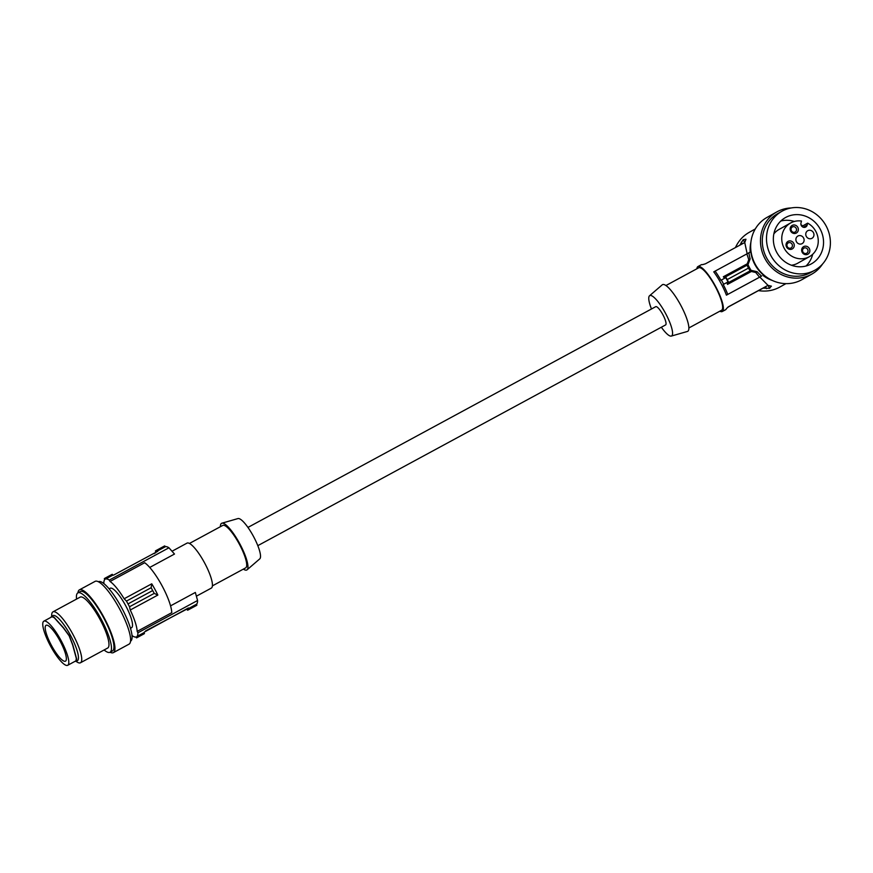 <?xml version="1.0" encoding="UTF-8"?>
<svg xmlns="http://www.w3.org/2000/svg" width="873" height="873" viewBox="0 0 873 873"><rect width="100%" height="100%" fill="white"/><g stroke="black" fill="none" stroke-linecap="round" stroke-linejoin="round"><path stroke-width="1.31" d="M124.141 598.769L126.465 601.093L151.149 587.725L151.749 583.819L124.141 598.769A31.352 7.421 61.6 0 0 110.053 581.473L109.3 580.076A32.792 7.77 61.6 0 0 105.764 578.963L112.77 575.176A32.792 7.77 61.6 0 1 113.534 575.132L157.729 551.321M164.735 545.941A33.763 7.999 -118.4 0 0 164.233 546.138L155.907 550.645A33.763 7.999 61.6 0 1 156.398 550.459L164.735 545.941L165.423 546.673A32.792 7.77 -118.4 0 1 168.947 547.786L174.491 554.049L149.719 567.45M145.649 630.873L186.32 609.398A32.792 7.77 61.6 0 0 187.084 609.365L187.542 610.205A33.763 7.999 -118.4 0 0 188.044 610.02L196.381 605.513A33.763 7.999 -118.4 0 0 196.872 605.131L196.632 604.16A32.792 7.77 61.6 0 0 197.571 600.504L195.345 592.451L170.551 605.862M67.712 665.291A25.077 5.936 -118.4 0 0 60.935 640.291A25.077 5.936 -118.4 0 0 43.836 621.183A25.077 5.936 -118.4 0 0 50.612 646.184A25.077 5.936 -118.4 0 0 65.257 664.953A25.077 5.936 -118.4 0 0 67.712 665.291L75.962 660.817L76.311 658.406L72.623 644.885L69.163 635.839L63.467 628.014L54.202 617.68L52.031 616.742L52.893 615.596A25.677 6.078 61.6 0 1 65.224 626.639A25.677 6.078 61.6 0 1 77.424 651.684A25.677 6.078 61.6 0 1 77.337 660.763L74.587 661.57M50.732 617.451L51.758 616.207L53.984 617.167L63.467 627.742L69.294 635.751L72.852 645.016L76.628 658.864L76.246 661.352M186.975 543.148A25.557 6.056 61.6 0 1 186.997 543.137A25.557 6.056 61.6 0 1 204.457 562.67A25.557 6.056 61.6 0 1 211.364 588.075A25.557 6.056 61.6 0 1 211.342 588.096A25.557 6.056 61.6 0 1 211.31 588.107M245.651 567.876A24.117 5.707 -118.4 0 0 245.673 567.865A24.117 5.707 -118.4 0 0 245.695 567.843A24.117 5.707 -118.4 0 0 239.191 543.879A24.117 5.707 -118.4 0 0 222.713 525.448A24.117 5.707 -118.4 0 0 222.691 525.459M243.371 569.109A26.528 6.286 -118.4 0 0 247.092 569.796A26.528 6.286 -118.4 0 0 239.649 543.541A26.528 6.286 -118.4 0 0 221.873 523.2A26.528 6.286 -118.4 0 0 220.411 526.692M247.092 569.796L259.772 558.862A22.938 5.434 -118.4 0 0 253.334 536.153A22.938 5.434 -118.4 0 0 237.958 518.573L221.873 523.2M739.769 245.226L743.218 239.693L745.902 239.235M728.038 281.892L723.652 284.271A29.42 6.962 61.6 0 0 721.36 280.026L725.736 277.658L728.038 281.892L726.849 282.546L727.493 284.402L728.66 282.481L727.264 279.567L748.488 268.087L747.015 265.217L747.223 263.832L748.761 259.63L750.158 258.855A32.792 30.468 -119.3 0 1 748.925 252.755L750.234 252.046A31.352 29.125 60.7 0 1 750.9 242.203M771.274 286.093L769.615 288.308L768.022 285.362L759.816 277.079L726.412 295.161A25.557 6.056 -118.4 0 0 720.847 283.07A25.557 6.056 -118.4 0 0 713.754 271.852L746.873 253.901L748.761 259.63M715.107 271.099A28.449 6.744 61.6 0 1 720.934 280.266L721.36 280.026M747.223 263.832L723.346 276.752L724.546 278.301M104.193 583.841L103.843 583.197A32.792 7.77 -118.4 0 1 104.771 579.53L104.313 578.679A33.763 7.999 61.6 0 1 104.804 578.308A33.763 7.999 61.6 0 1 105.306 578.122L112.311 574.325L112.77 575.176M65.497 661.156A20.385 4.834 -118.4 0 0 66.119 660.381A20.385 4.834 -118.4 0 0 59.058 639.222A20.385 4.834 -118.4 0 0 46.073 625.297A20.385 4.834 -118.4 0 0 46.04 625.319A20.385 4.834 -118.4 0 0 51.562 645.605A20.385 4.834 -118.4 0 0 65.486 661.156A20.385 4.834 -118.4 0 0 65.497 661.156M719.832 311.192A25.557 6.056 -118.4 0 0 722.287 311.508A25.557 6.056 -118.4 0 0 715.38 286.028A25.557 6.056 -118.4 0 0 697.953 266.549L701.248 264.77A25.557 6.056 -118.4 0 1 702.579 264.65L705.439 263.81L744.745 242.53L745.924 239.409M728.66 282.481L750.082 270.881L748.488 268.087L749.416 267.564L747.975 264.683L750.158 258.855M726.412 295.161L727.766 294.408A28.449 6.744 61.6 0 0 723.237 284.5L723.652 284.271M755.298 228.944L749.11 232.414C743.043 235.885 738.482 240.948 735.426 247.583M747.975 264.683L725.594 276.817L723.346 276.752M257.819 545.658L665.608 324.92A10.367 2.455 61.6 0 1 665.608 324.92A10.367 2.455 61.6 0 1 665.597 324.92A10.367 2.455 61.6 0 0 662.825 314.607A10.367 2.455 61.6 0 0 655.743 306.674A10.367 2.455 61.6 0 1 655.743 306.674L247.943 527.423M105.764 578.963L105.306 578.122M131.954 634.977L132.456 635.904A32.792 7.77 61.6 0 0 135.992 637.017L136.45 637.868A33.763 7.999 -118.4 0 0 136.952 637.683A33.763 7.999 -118.4 0 0 137.443 637.301L136.985 636.45A32.792 7.77 -118.4 0 0 137.912 632.794L137.159 631.397L171.774 612.66A31.352 7.421 61.6 0 0 161.942 585.576A31.352 7.421 61.6 0 0 144.667 562.736L110.053 581.473M126.465 601.093L129.531 606.757L130.241 610.009A31.352 7.421 61.6 0 1 137.159 631.397M130.481 628.298L131.55 627.72A22.425 5.314 -118.4 0 0 125.494 605.36A22.425 5.314 -118.4 0 0 110.205 588.271L109.125 588.849M129.531 606.757L154.226 593.389L151.149 587.725M128.025 603.909L152.742 590.53M130.241 610.009L157.849 595.07L154.226 593.389M151.749 583.819A31.352 7.421 61.6 0 1 157.849 595.07M109.3 580.076L168.947 547.786M157.718 551.441L157.62 551.267A32.792 7.77 61.6 0 0 156.867 551.31L165.423 546.673M156.867 551.31L156.398 550.459M155.645 552.882L155.438 552.522A32.792 7.77 -118.4 0 1 155.874 551.878L155.405 551.027A33.763 7.999 61.6 0 1 155.907 550.645M155.438 552.522L154.205 553.657M188.044 610.02A33.763 7.999 -118.4 0 0 188.535 609.649L196.872 605.131M188.513 608.034L188.503 608.154A32.792 7.77 -118.4 0 1 188.077 608.797L188.535 609.649M136.952 637.683L143.958 633.885A33.763 7.999 -118.4 0 0 144.449 633.514L143.98 632.663A32.792 7.77 -118.4 0 0 144.416 632.019L188.404 607.968M137.443 637.301L144.449 633.514M136.985 636.45L143.98 632.663M137.912 632.794L197.571 600.504M188.077 608.797L196.632 604.16M104.804 578.308L111.809 574.51A33.763 7.999 61.6 0 1 112.311 574.325M98.42 581.767L98.474 581.734A33.763 7.999 61.6 0 1 108.066 587.638A33.763 7.999 61.6 0 1 110.696 590.77A33.763 7.999 61.6 0 1 128.08 621.434A33.763 7.999 61.6 0 1 130.623 641.109L130.557 641.142M110.074 652.229A35.684 8.457 -118.4 0 0 113.403 652.622L129.062 644.143A35.684 8.457 -118.4 0 0 126.378 623.344A35.684 8.457 -118.4 0 0 108.012 590.934A35.684 8.457 -118.4 0 0 105.829 588.304A35.684 8.457 -118.4 0 0 95.092 581.374L79.432 589.842A35.684 8.457 -118.4 0 0 77.937 592.843M113.403 652.622A35.684 8.457 -118.4 0 0 109.976 629.979A35.684 8.457 -118.4 0 0 90.17 596.772A35.684 8.457 -118.4 0 0 79.432 589.842M104.094 649.981A33.763 7.999 -118.4 0 0 105.447 651.018A33.763 7.999 -118.4 0 0 110.02 652.262L112.486 650.92A33.763 7.999 -118.4 0 0 109.954 631.244A33.763 7.999 -118.4 0 0 92.571 600.58A33.763 7.999 -118.4 0 0 89.941 597.448A33.763 7.999 -118.4 0 0 80.349 591.545L77.872 592.887A33.763 7.999 -118.4 0 0 76.551 599.085M110.02 652.262A33.763 7.999 -118.4 0 0 106.561 630.339A33.763 7.999 -118.4 0 0 87.464 598.791A33.763 7.999 -118.4 0 0 77.872 592.887M51.703 616.24L51.693 615.618A28.94 6.853 61.6 0 1 52.947 611.864L80.174 597.121A28.94 6.853 61.6 0 1 88.391 602.184A28.94 6.853 61.6 0 1 104.76 629.226A28.94 6.853 61.6 0 1 107.717 648.017L80.491 662.76A28.94 6.853 61.6 0 1 76.66 661.756L76.147 661.407M52.947 611.864A28.94 6.853 61.6 0 1 61.165 616.927A28.94 6.853 61.6 0 1 80.589 652.524A28.94 6.853 61.6 0 1 80.491 662.76M651.476 308.987A22.938 5.434 61.6 0 1 649.523 295.783A22.938 5.434 61.6 0 1 665.39 313.101A22.938 5.434 61.6 0 1 671.337 336.072A22.938 5.434 61.6 0 1 661.352 327.222M649.523 295.783L662.203 284.849A26.528 6.286 61.6 0 1 680.558 304.873A26.528 6.286 61.6 0 1 687.422 331.445L671.337 336.072M688.884 327.953L721.6 310.242A24.117 5.707 -118.4 0 0 715.085 286.202A24.117 5.707 -118.4 0 0 698.64 267.825L665.924 285.536M697.953 266.549A25.557 6.056 -118.4 0 0 696.883 268.786M769.615 288.308L762.969 288.177L727.744 307.252M722.287 311.508L725.583 309.729A25.557 6.056 -118.4 0 0 726.445 308.595L728.693 306.641L768 285.362L771.416 286.213M747.157 253.77L744.745 242.53M727.264 279.567L725.594 276.817M746.873 253.901L748.925 252.755M727.766 294.408L759.521 277.221L755.745 272.485L751.369 271.481L727.493 284.402M726.849 282.546L723.237 284.5M751.369 271.481L750.082 270.881L751.053 270.346L749.416 267.564M755.745 272.485L757.131 271.71L751.053 270.346M757.131 271.71A32.792 30.468 60.7 0 0 761.583 276.064L759.816 277.079M772.332 280.462A31.352 29.125 -119.3 0 1 762.882 275.355M750.769 243.556A33.763 31.363 60.7 0 0 754.894 264.552A33.763 31.363 60.7 0 0 771.11 279.873M791.113 207.97A35.684 33.163 60.7 0 0 778.247 211.168A35.684 33.163 60.7 0 0 776.806 211.921L767.007 217.41A35.684 33.163 60.7 0 0 755.09 263.984A35.684 33.163 60.7 0 0 800.443 280.44A35.684 33.163 60.7 0 0 801.883 279.687L811.683 274.198A35.684 33.163 60.7 0 0 822.53 264.05M776.806 211.921A35.684 33.163 60.7 0 0 764.901 258.495A35.684 33.163 60.7 0 0 810.242 274.951A35.684 33.163 60.7 0 0 811.683 274.198M781.946 211.255L777.745 213.601A33.763 31.363 60.7 0 0 763.34 232.622A33.763 31.363 60.7 0 0 775.028 268.284A33.763 31.363 60.7 0 0 810.744 272.507L814.946 270.161A33.763 31.363 60.7 0 0 829.35 251.14A33.763 31.363 60.7 0 0 817.597 215.424A33.763 31.363 60.7 0 0 781.946 211.255A33.763 31.363 60.7 0 0 767.542 230.265A33.763 31.363 60.7 0 0 779.229 265.927A33.763 31.363 60.7 0 0 814.946 270.161M804.83 215.937A26.528 24.64 60.7 0 0 785.482 217.563A26.528 24.64 60.7 0 0 777.145 253.094A26.528 24.64 60.7 0 0 792.062 265.468A26.528 24.64 60.7 0 0 811.41 263.842A26.528 24.64 60.7 0 0 823.294 238.613A26.528 24.64 60.7 0 0 804.83 215.937M794.31 221.469A26.528 24.64 60.7 0 0 780.789 221.044M809.424 256.662A19.293 17.918 -119.3 0 1 784.369 248.587A19.293 17.918 -119.3 0 1 790.578 222.997A19.293 17.918 -119.3 0 1 801.479 221.055L800.978 223.03A3.372 3.132 60.7 0 0 805.714 227.013A3.372 3.132 60.7 0 0 807.154 225.114L807.667 223.139A19.293 17.918 -119.3 0 1 818.23 239.977A19.293 17.918 -119.3 0 1 809.424 256.662L797.758 263.199A19.293 17.918 -119.3 0 1 791.396 265.239M773.849 233.899A19.293 17.918 -119.3 0 1 778.902 229.534L790.578 222.997M805.986 266.025A26.528 24.64 60.7 0 0 812.687 254.283M802.68 225.932A26.528 24.64 60.7 0 0 800.967 224.688M790.698 231.149A4.343 4.038 -119.3 0 1 792.182 225.42A4.343 4.038 -119.3 0 1 797.802 227.318A4.343 4.038 -119.3 0 1 796.318 233.047A4.343 4.038 -119.3 0 1 790.698 231.149M796.449 241.745A4.343 4.038 -119.3 0 1 797.878 236.048A4.343 4.038 -119.3 0 1 803.553 237.914A4.343 4.038 -119.3 0 1 802.123 243.622A4.343 4.038 -119.3 0 1 796.449 241.745M806.314 236.419A4.343 4.038 60.7 0 0 811.977 238.296A4.343 4.038 60.7 0 0 813.407 232.589A4.343 4.038 60.7 0 0 807.732 230.723A4.343 4.038 60.7 0 0 806.314 236.419M809.304 248.51A4.343 4.038 -119.3 0 1 807.831 254.239A4.343 4.038 -119.3 0 1 802.211 252.341A4.343 4.038 -119.3 0 1 803.684 246.612A4.343 4.038 -119.3 0 1 809.304 248.51M793.699 243.24A4.343 4.038 -119.3 0 1 792.215 248.969A4.343 4.038 -119.3 0 1 786.595 247.07A4.343 4.038 -119.3 0 1 788.079 241.341A4.343 4.038 -119.3 0 1 793.699 243.24M792.04 244.145A2.892 2.684 -119.3 0 1 791.091 247.943A2.892 2.684 -119.3 0 1 787.315 246.699A2.892 2.684 -119.3 0 1 788.264 242.89A2.892 2.684 -119.3 0 1 792.04 244.145M758.462 290.622C766.145 291.822 773.26 290.644 779.785 287.086L785.929 283.638M791.418 230.778A2.892 2.684 -119.3 0 1 792.368 226.969A2.892 2.684 -119.3 0 1 796.143 228.224A2.892 2.684 -119.3 0 1 795.194 232.022A2.892 2.684 -119.3 0 1 791.418 230.778M807.667 223.139L801.905 226.369M759.521 277.221L761.583 276.064M807.656 249.416A2.892 2.684 -119.3 0 1 806.707 253.214A2.892 2.684 -119.3 0 1 802.92 251.97A2.892 2.684 -119.3 0 1 803.869 248.161A2.892 2.684 -119.3 0 1 807.656 249.416M744.756 242.519L743.218 239.693M742.192 243.916L741.232 242.148M766.494 288.657L765.446 286.748M803.335 227.253L807.154 225.114M222.713 525.448L189.452 543.453M196.392 596.183L211.342 588.096M172.025 551.245L186.997 543.137M245.673 567.865L212.412 585.859M52.064 616.731L43.836 621.183"/></g></svg>
